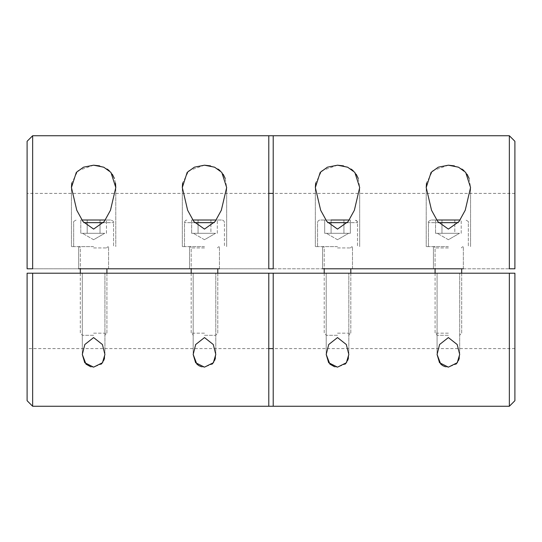 <?xml version="1.0" encoding="UTF-8"?>
<svg xmlns="http://www.w3.org/2000/svg" width="542" height="542" viewBox="0 0 542 542"><rect width="100%" height="100%" fill="white"/><g stroke="black" fill="none" stroke-linecap="round" stroke-linejoin="round"><path stroke-width="0.41" stroke-dasharray="2.71 2.03" d="M93.617 246.61L71.442 246.61L93.617 246.61M108.583 268.785L108.583 246.61L108.583 268.785L78.651 268.785L108.583 268.785L78.651 268.785L78.651 246.61L78.651 268.785M204.483 246.61L182.308 246.61L204.483 246.61M219.449 268.785L219.449 246.61L219.449 268.785L189.517 268.785L219.449 268.785L189.517 268.785L189.517 246.61L189.517 268.785M337.517 246.61L315.342 246.61L337.517 246.61M352.483 268.785L352.483 246.61L352.483 268.785L322.551 268.785L352.483 268.785L322.551 268.785L322.551 246.61L322.551 268.785M448.383 246.61L426.208 246.61L448.383 246.61M463.349 268.785L463.349 246.61L463.349 268.785L433.417 268.785L463.349 268.785L433.417 268.785L433.417 246.61L433.417 268.785M448.383 165.195L432.706 170.71L426.527 182.972M426.208 187.546L426.208 246.61L426.208 187.532L431.527 210.235L437.679 221.441L448.383 229.103L459.067 221.468L465.253 210.201L470.558 187.532L469.135 178.447M337.517 165.195L321.846 170.71L315.661 182.972M315.342 187.546L315.342 246.61L315.342 187.532L320.661 210.235L326.812 221.441L337.517 229.103L348.208 221.468L354.387 210.201L359.692 187.532L358.276 178.447M204.483 165.195L188.806 170.71L182.627 182.972M182.308 187.546L182.308 246.61L182.308 187.532L187.627 210.235L193.779 221.441L204.483 229.103L215.167 221.468L221.353 210.201L226.658 187.532L225.235 178.447M93.617 165.195L77.946 170.71L71.761 182.972M71.442 187.546L71.442 246.61L71.442 187.532L76.761 210.235L82.912 221.441L93.617 229.103L104.308 221.468L110.487 210.201L115.792 187.532L115.792 246.61L115.792 187.532M514.9 193.392L273.215 193.392L273.215 268.785L514.9 268.785L514.9 193.392L514.9 268.785L27.1 268.785L268.785 268.785L268.785 193.392L27.1 193.392L27.1 268.785L27.1 193.392M467.136 174.334L464.06 170.71M462.055 169.131L454.413 165.866M356.27 174.334L353.194 170.71M351.189 169.131L343.553 165.866M223.236 174.334L220.16 170.71M218.155 169.131L210.513 165.866M115.473 182.966L114.376 178.447M112.37 174.334L109.294 170.71M107.289 169.131L99.653 165.866M509.358 135.744L509.358 268.785L514.9 268.785L514.9 141.293M27.1 141.293L27.1 268.785L32.642 268.785L32.642 135.744M268.785 135.744L268.785 193.392M273.215 193.392L273.215 135.744M93.617 273.215L82.309 273.215L93.617 273.215M204.483 273.215L193.176 273.215L204.483 273.215M337.517 273.215L326.209 273.215L337.517 273.215M448.383 273.215L437.076 273.215L448.383 273.215M459.311 358.038L459.691 354.468L457.184 344.516L448.383 337.571L439.576 344.522L437.076 354.468M445.463 366.771L448.383 367.151L455.985 364.156M348.445 358.038L348.824 354.468L346.318 344.516L337.517 337.571L328.716 344.522L326.209 354.468M334.597 366.771L337.517 367.151L345.118 364.156M215.411 358.038L215.791 354.468L213.284 344.516L204.483 337.571L195.676 344.522L193.176 354.468M201.563 366.771L204.483 367.151L212.085 364.156M104.545 358.038L104.924 354.468L102.418 344.516L93.617 337.571L84.816 344.522L82.309 354.468M90.697 366.771L93.617 367.151L101.219 364.156M32.642 406.256L32.642 273.215L268.785 273.215L268.785 406.256M273.215 406.256L273.215 273.215L514.9 273.215L509.358 273.215L509.358 406.256M268.785 273.215L27.1 273.215L27.1 400.707M514.9 400.707L514.9 273.215L514.9 348.608L514.9 273.215L273.215 273.215M457.529 362.307L458.627 360.24M346.67 362.3L347.761 360.24M213.636 362.3L214.727 360.24M102.763 362.307L103.861 360.24M32.642 273.215L509.358 273.215M83.996 233.304L93.617 233.304L80.785 233.304L80.785 220.005L100.033 220.005L80.785 220.005L100.033 220.005L80.785 220.005L80.785 233.304L100.033 233.304L100.033 220.005L106.449 220.005L100.033 220.005L100.033 233.304L87.201 233.304L87.201 220.005L87.201 233.304L103.244 233.304L100.033 233.304L100.033 220.005L106.449 220.005L100.033 220.005L100.033 233.304L80.785 233.304L103.244 233.304L87.201 233.304L87.201 220.005L87.201 233.304L83.996 233.304M105.311 220.005L81.93 220.005M93.617 335.302L82.452 335.302L93.617 335.302M93.617 333.161L106.923 333.161L93.617 333.161M106.449 233.304L106.449 220.005L106.449 233.304L93.617 233.304L106.449 233.304M194.856 233.304L204.483 233.304L191.651 233.304L191.651 220.005L210.899 220.005L191.651 220.005L210.899 220.005L191.651 220.005L191.651 233.304L210.899 233.304L210.899 220.005L217.315 220.005L210.899 220.005L210.899 233.304L198.067 233.304L198.067 220.005L198.067 233.304L194.856 233.304L214.104 233.304L210.899 233.304L210.899 220.005L217.315 220.005L210.899 220.005L210.899 233.304L191.651 233.304L214.104 233.304L198.067 233.304L198.067 220.005L198.067 233.304L194.856 233.304M216.17 220.005L192.796 220.005M204.483 335.302L215.648 335.302L204.483 335.302M204.483 333.161L191.177 333.161L204.483 333.161M217.315 233.304L217.315 220.005L217.315 233.304L204.483 233.304L217.315 233.304M331.101 220.005L331.101 233.304L331.101 220.005L350.349 220.005L343.933 220.005L343.933 233.304L337.517 233.304L347.144 233.304L337.517 233.304L343.933 233.304L343.933 220.005L324.685 220.005L331.101 220.005L331.101 233.304L337.517 233.304L331.101 233.304L331.101 220.005L350.349 220.005L324.685 220.005L324.685 233.304L350.349 233.304L337.517 233.304L350.349 233.304L350.349 220.005L350.349 233.304L324.685 233.304L337.517 233.304L324.685 233.304L324.685 220.005L325.83 220.005L320.22 220.005L349.211 220.005M337.517 335.302L326.352 335.302L337.517 335.302M337.517 333.161L350.823 333.161L337.517 333.161M438.756 233.304L448.383 233.304L435.551 233.304L435.551 220.005L454.799 220.005L435.551 220.005L454.799 220.005L435.551 220.005L435.551 233.304L454.799 233.304L454.799 220.005L461.215 220.005L454.799 220.005L454.799 233.304L441.967 233.304L441.967 220.005L441.967 233.304L438.756 233.304L458.004 233.304L454.799 233.304L454.799 220.005L461.215 220.005L454.799 220.005L454.799 233.304L435.551 233.304L458.004 233.304L441.967 233.304L441.967 220.005L441.967 233.304L438.756 233.304M460.07 220.005L436.696 220.005M448.383 335.302L437.218 335.302L448.383 335.302M448.383 333.161L435.077 333.161L448.383 333.161M461.215 233.304L461.215 220.005L461.215 233.304L448.383 233.304L461.215 233.304M93.617 220.005L110.914 220.005L93.617 220.005M204.483 220.005L221.78 220.005L204.483 220.005M343.933 233.304L343.933 220.005L343.933 233.304M448.383 220.005L431.086 220.005L448.383 220.005M83.827 222.66L103.414 222.66M93.617 247.938L106.923 247.938L93.617 247.938M194.686 222.66L214.273 222.66M204.483 247.938L191.177 247.938L204.483 247.938M327.727 222.66L347.314 222.66M337.517 247.938L350.823 247.938L337.517 247.938M438.586 222.66L458.173 222.66M448.383 247.938L435.077 247.938L448.383 247.938M93.617 222.66L113.576 222.66L93.617 222.66M204.483 222.66L184.524 222.66L204.483 222.66M337.517 222.66L357.476 222.66L337.517 222.66M448.383 222.66L428.424 222.66L448.383 222.66M226.658 246.61L226.658 187.532L226.658 246.61M359.692 246.61L359.692 187.532L359.692 246.61M470.558 246.61L470.558 187.532L470.558 246.61M82.309 354.339L82.309 273.215L82.309 354.339M193.176 354.339L193.176 273.215L193.176 354.339M326.209 354.339L326.209 273.215L326.209 354.339M437.076 354.339L437.076 273.215L437.076 354.339M514.9 348.608L273.215 348.608M268.785 348.608L27.1 348.608M104.924 354.468L104.924 273.215L104.924 354.468M215.791 354.468L215.791 273.215L215.791 354.468M348.824 354.468L348.824 273.215L348.824 354.468M459.691 354.468L459.691 273.215L459.691 354.468M93.617 239.72L82.506 233.304L93.617 239.72L104.735 233.304L93.617 239.72M113.576 222.66C114.24 221.99 113.353 221.109 110.914 220.005C113.353 221.109 114.24 221.99 113.576 222.66L113.576 246.61L113.576 222.66M80.318 273.215L80.318 333.161L82.452 335.302L80.318 333.161L80.318 247.938C80.697 247.721 80.25 247.281 78.983 246.61C80.25 247.281 80.697 247.721 80.318 247.938L80.318 268.785M106.923 268.785L106.923 333.161L104.782 335.302L106.923 333.161L106.923 273.215M73.665 246.61L73.665 222.66C73.001 221.99 73.881 221.109 76.32 220.005C73.881 221.109 73.001 221.99 73.665 222.66L73.665 246.61M106.923 247.938C106.544 247.721 106.984 247.281 108.251 246.61C106.984 247.281 106.544 247.721 106.923 247.938M204.483 239.72L193.365 233.304L204.483 239.72L215.594 233.304L204.483 239.72M224.435 222.66C224.28 221.048 223.392 220.16 221.78 220.005C223.392 220.16 224.28 221.048 224.435 222.66L224.435 246.61L224.435 222.66M191.177 273.215L191.177 333.161L193.318 335.302L191.177 333.161L191.177 247.938C191.556 247.714 191.109 247.274 189.849 246.61C191.109 247.267 191.556 247.708 191.177 247.938L191.177 268.785M217.782 268.785L217.782 333.161L215.648 335.302L217.782 333.161L217.782 273.215M184.524 246.61L184.524 222.66C184.687 221.048 185.574 220.16 187.186 220.005C185.574 220.16 184.687 221.048 184.524 222.66L184.524 246.61M217.782 247.938C217.41 247.721 217.85 247.274 219.117 246.61C217.85 247.281 217.403 247.721 217.782 247.938M337.517 239.72L326.406 233.304L337.517 239.72L348.635 233.304L337.517 239.72M357.476 222.66C357.313 221.048 356.426 220.16 354.814 220.005C357.253 221.109 358.14 221.99 357.476 222.66L357.476 246.61L357.476 222.66M324.218 273.215L324.218 333.161L326.352 335.302L324.218 333.161L324.218 247.938C324.59 247.721 324.15 247.274 322.883 246.61C324.15 247.274 324.59 247.721 324.218 247.938L324.218 268.785M350.823 268.785L350.823 333.161L348.682 335.302L350.823 333.161L350.823 273.215M317.565 246.61L317.565 222.66C317.72 221.048 318.608 220.16 320.22 220.005C318.608 220.16 317.72 221.048 317.565 222.66L317.565 246.61M350.823 247.938C350.444 247.714 350.891 247.274 352.151 246.61C350.884 247.274 350.444 247.721 350.823 247.938M448.383 239.72L437.265 233.304L448.383 239.72L459.494 233.304L448.383 239.72M468.335 222.66C468.999 221.99 468.119 221.109 465.68 220.005C468.119 221.109 468.999 221.99 468.335 222.66L468.335 246.61L468.335 222.66M435.077 273.215L435.077 333.161L437.218 335.302L435.077 333.161L435.077 247.938C435.456 247.721 435.016 247.281 433.749 246.61C435.016 247.281 435.456 247.721 435.077 247.938L435.077 268.785M461.682 268.785L461.682 333.161L459.548 335.302L461.682 333.161L461.682 273.215M428.424 246.61L428.424 222.66C427.76 221.99 428.647 221.109 431.086 220.005C428.647 221.109 427.76 221.99 428.424 222.66L428.424 246.61M461.682 247.938C461.303 247.721 461.75 247.281 463.017 246.61C461.75 247.281 461.303 247.721 461.682 247.938"/><path stroke-width="0.81" d="M93.617 229.103L82.946 221.488L76.768 210.249L71.442 187.532L76.32 172.376L83.515 167.18L93.617 165.195L103.725 167.187L110.92 172.383L115.792 187.532L110.48 210.228L104.288 221.495L93.617 229.103M204.483 229.103L193.812 221.488L187.634 210.249L182.308 187.532L187.186 172.376L194.375 167.18L204.483 165.195L214.585 167.187L221.786 172.383L226.658 187.532L221.339 210.228L215.147 221.495L204.483 229.103M337.517 229.103L326.846 221.488L320.668 210.249L315.342 187.532L320.22 172.376L327.415 167.18L337.517 165.195L347.625 167.187L354.82 172.383L359.692 187.532L354.38 210.228L348.188 221.495L337.517 229.103M448.383 229.103L437.712 221.488L431.534 210.249L426.208 187.532L431.086 172.376L438.275 167.18L448.383 165.195L458.485 167.187L465.686 172.383L470.558 187.532L465.239 210.228L459.047 221.495L448.383 229.103M426.527 182.972L426.208 187.532M315.661 182.972L315.342 187.532M182.627 182.972L182.308 187.532M71.761 182.972L71.442 187.532M78.651 268.785L219.449 268.785M189.517 268.785L108.583 268.785M268.785 193.392L273.215 193.392M322.551 268.785L463.349 268.785M433.417 268.785L352.483 268.785M268.785 268.785L273.215 268.785L273.215 135.744L268.785 135.744L268.785 268.785M469.135 178.447L467.136 174.334M464.06 170.71L462.055 169.131M454.413 165.866L448.383 165.195M358.276 178.447L356.27 174.334M353.194 170.71L351.189 169.131M343.553 165.866L337.517 165.195M225.235 178.447L223.236 174.334M220.16 170.71L218.155 169.131M210.513 165.866L204.483 165.195M115.792 187.532L115.473 182.966M114.376 178.447L112.37 174.334M109.294 170.71L107.289 169.131M99.653 165.866L93.617 165.195M509.358 135.744L514.9 141.293L514.9 268.785L509.358 268.785L509.358 135.744L273.215 135.744M32.642 135.744L32.642 268.785L27.1 268.785L27.1 141.293L32.642 135.744L268.785 135.744M93.617 367.151L84.762 362.727L82.309 354.468L84.816 344.522L93.617 337.571L102.424 344.529L104.924 354.468L102.458 362.74L93.617 367.151M204.483 367.151L195.628 362.727L193.176 354.468L195.676 344.522L204.483 337.571L213.291 344.529L215.791 354.468L213.324 362.74L204.483 367.151M337.517 367.151L328.662 362.727L326.209 354.468L328.716 344.522L337.517 337.571L346.324 344.529L348.824 354.468L346.358 362.74L337.517 367.151M448.383 367.151L439.528 362.727L437.076 354.468L439.576 344.522L448.383 337.571L457.191 344.529L459.691 354.468L457.224 362.74L448.383 367.151M437.076 354.468L440.788 364.163L442.861 365.708M442.868 365.714L445.463 366.771M326.209 354.468L329.922 364.163M329.929 364.17L334.597 366.771M193.176 354.468L196.888 364.163L198.961 365.708M198.968 365.714L201.563 366.771M82.309 354.468L86.022 364.163M86.029 364.17L90.697 366.771M273.215 348.608L268.785 348.608M268.785 406.256L273.215 406.256L273.215 273.215L268.785 273.215L268.785 406.256L32.642 406.256L32.642 273.215L27.1 273.215L27.1 400.707L32.642 406.256M509.358 273.215L514.9 273.215L514.9 400.707L509.358 406.256L509.358 273.215L273.215 273.215M455.985 364.156L457.529 362.307M458.627 360.24L459.311 358.038M345.118 364.156L346.67 362.3M347.761 360.24L348.445 358.038M212.085 364.156L213.636 362.3M214.727 360.24L215.411 358.038M101.219 364.156L102.763 362.307M103.861 360.24L104.545 358.038M268.785 273.215L32.642 273.215M81.93 220.005L105.311 220.005M192.796 220.005L216.17 220.005M331.101 220.005L349.211 220.005M436.696 220.005L460.07 220.005M103.414 222.66L83.827 222.66M214.273 222.66L194.686 222.66M347.314 222.66L327.727 222.66M458.173 222.66L438.586 222.66M509.358 406.256L273.215 406.256M106.923 273.215L106.923 268.785M80.318 273.215L80.318 268.785M217.782 273.215L217.782 268.785M191.177 273.215L191.177 268.785M350.823 273.215L350.823 268.785M324.218 273.215L324.218 268.785M461.682 273.215L461.682 268.785M435.077 273.215L435.077 268.785"/></g></svg>
